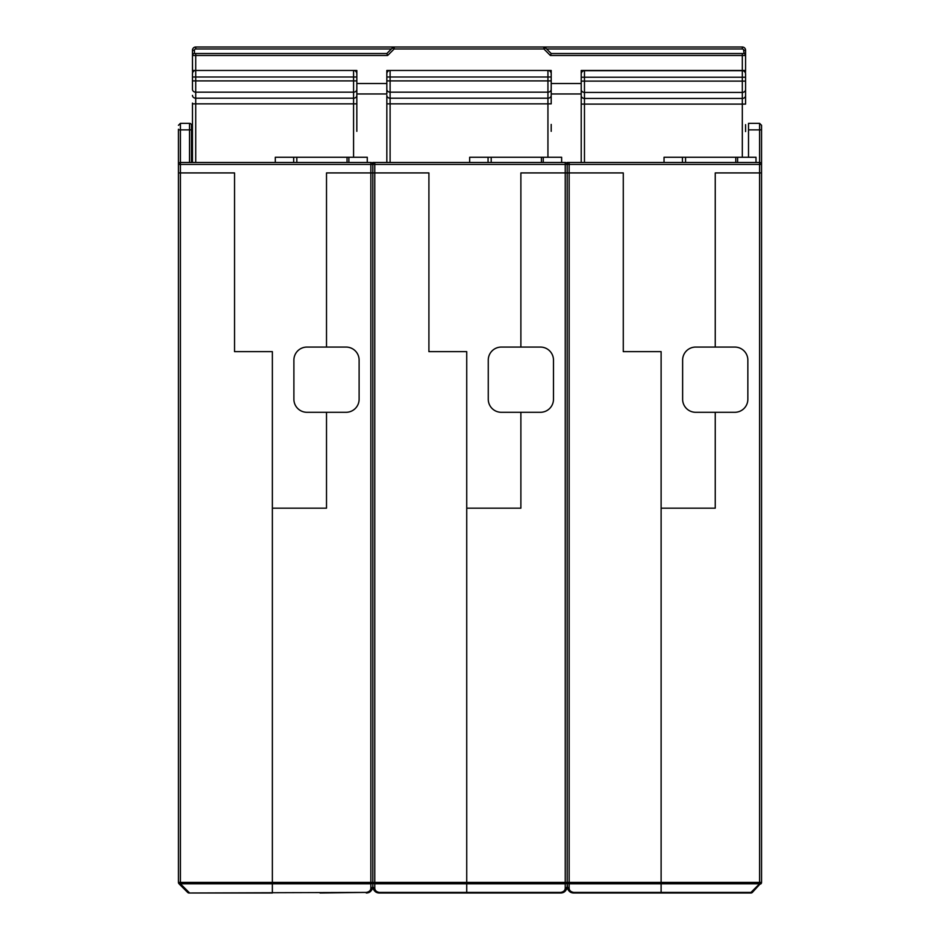 <?xml version="1.0" encoding="UTF-8"?>
<svg xmlns="http://www.w3.org/2000/svg" width="940" height="940" viewBox="0 0 940 940"><rect width="100%" height="100%" fill="white"/><g stroke="black" fill="none" stroke-linecap="round" stroke-linejoin="round"><path stroke-width="1.41" d="M306.934 412.296A13.043 13.043 0 0 1 293.891 399.253A13.043 13.043 0 0 0 306.934 412.296L326.509 412.296L326.509 508.176L272.365 508.176L272.365 351.63L234.542 351.63L272.365 351.63L272.365 893L272.365 508.176L326.509 508.176L326.509 412.296L346.073 412.296A13.043 13.043 0 0 0 359.115 399.253L359.115 360.114A13.043 13.043 0 0 0 346.073 347.072L326.509 347.072L326.509 172.925L374.766 172.925L372.816 172.925L372.816 886.479L372.816 172.925L370.853 172.925L370.853 164.441L178.447 164.441L178.447 882.402A1.962 1.962 0 0 0 179.023 883.788L187.659 892.424A1.962 1.128 -45 0 0 189.046 892.424L180.398 883.788A1.962 1.128 135 0 1 179.023 883.788A1.962 1.962 -29.1 0 1 178.447 882.402L180.398 883.788L180.398 882.402L178.447 882.402L179.023 883.788L187.659 892.424L179.023 883.788A1.962 1.962 -29.1 0 1 178.447 882.402M178.447 129.215L178.447 164.441A1.962 1.962 0 0 1 180.398 162.479L370.853 162.479A1.962 1.962 90 0 1 372.816 164.441L372.816 172.925L372.816 164.441A1.962 1.962 0 0 1 374.766 162.479L372.816 162.479M178.447 172.925L234.542 172.925L234.542 351.63L234.542 172.925L180.398 172.925L180.398 882.402L372.816 882.402L372.816 886.479C372.076 890.779 369.902 892.953 366.295 893L369.655 892.072M189.539 162.479L189.539 123.352L180.398 123.352L178.447 125.302M761.553 764.255L761.553 882.402A1.962 1.962 0 0 1 760.977 883.788A1.962 1.128 -135 0 1 759.602 883.788L759.602 164.441L569.147 164.441L569.147 172.925L567.184 172.925L569.147 172.925L569.147 883.788A1.962 1.387 180 0 1 567.184 882.402A1.962 1.387 180 0 1 565.234 883.788L565.234 882.402L567.184 882.402L567.184 172.925L567.184 886.479C566.444 890.779 564.27 892.953 560.663 893L379.337 893C375.73 892.953 373.556 890.779 372.816 886.479L372.816 882.402A1.962 1.387 180 0 1 370.853 883.788L370.853 887.865C370.865 890.356 369.338 891.884 366.295 892.424L189.046 893A1.962 1.962 0 0 1 187.659 892.424A1.962 1.962 0 0 0 189.046 893L272.365 893M189.539 123.352A1.962 1.962 0 0 1 191.49 125.302L191.49 162.479M192.465 103.106L192.465 162.479L191.49 162.279M192.465 75.376L192.465 82.215L192.465 75.376M192.465 73.743A3.266 3.266 0 0 1 195.661 70.477A3.266 3.266 0 0 0 192.465 73.743L192.465 89.359A3.266 2.82 180 0 0 195.732 92.179L195.732 162.479M356.836 124.421L356.836 70.477L353.64 70.477A3.266 3.266 0 0 1 356.836 73.743M353.569 157.262L353.569 103.858L356.836 103.858L356.836 131.33M372.005 889.628L372.346 888.911L372.005 889.628M319.988 893L366.295 892.424M370.853 887.865A1.962 1.387 0 0 0 372.816 886.479L372.816 882.402L466.734 882.402L466.734 351.63L428.91 351.63L428.91 172.925L428.91 351.63L466.734 351.63L466.734 508.176L520.878 508.176L520.878 412.296L540.441 412.296A13.043 13.043 0 0 0 553.484 399.253L553.484 360.114A13.043 13.043 0 0 0 540.441 347.072L520.878 347.072L520.878 172.925L565.234 172.925L520.878 172.925L520.878 347.072L501.302 347.072A13.043 13.043 0 0 0 488.26 360.114A13.043 13.043 0 0 1 501.302 347.072M501.302 412.296A13.043 13.043 0 0 1 488.26 399.253A13.043 13.043 0 0 0 501.302 412.296L520.878 412.296L520.878 508.176L466.734 508.176L466.734 882.402L565.234 882.402L565.234 172.925L567.184 172.925L565.234 172.925L565.234 164.441L374.766 164.441L374.766 883.788L466.734 883.788L466.734 882.402L466.734 883.788L565.234 883.788L565.234 887.865C565.234 890.356 563.706 891.884 560.663 892.424L466.734 892.424L466.734 883.788L466.734 892.424L379.337 892.424C376.294 891.884 374.766 890.356 374.766 887.865A1.962 1.387 0 0 1 372.816 886.479L373.156 888.57M374.731 891.096L373.721 889.792M375.647 891.849L379.337 893L560.663 893L564.024 892.072M377.457 892.718L378.761 892.977M374.766 172.925L428.91 172.925L374.766 172.925M377.422 892.706L378.879 892.988M374.766 887.865L374.766 883.788A1.962 1.387 180 0 1 372.816 882.402M386.834 95.387L386.834 103.858L386.834 95.387A3.266 2.82 0 0 0 390.1 98.207L390.1 162.479M386.834 162.479L386.834 103.858L547.938 103.858L547.938 98.207A3.266 2.82 0 0 0 551.204 95.387L551.204 94.635M390.1 70.477A3.266 3.266 0 0 0 386.834 73.743A3.266 3.266 0 0 1 390.1 70.477L390.1 98.207L547.938 98.207L547.938 92.179L390.1 92.179A3.266 2.82 180 0 1 386.834 89.359M551.204 76.998L547.938 76.998L547.938 70.477A3.266 3.266 0 0 1 551.204 73.743M551.204 124.433L551.204 131.33M547.938 157.262L547.938 103.858L551.204 103.858L551.204 95.387M759.602 883.788L750.954 892.424L573.706 892.424C570.662 891.884 569.135 890.356 569.147 887.865L569.147 883.788L661.114 883.788L661.114 882.402L661.114 893L661.114 883.788L759.602 883.788L761.553 882.402L752.341 892.424A1.962 1.962 0 0 1 750.954 893L573.706 893C570.098 892.953 567.924 890.779 567.184 886.479L567.184 882.402L567.537 888.57M370.853 162.479L370.853 164.441L374.766 164.441L374.766 162.479L565.234 162.479A1.962 1.962 90 0 1 567.184 164.441L567.184 172.925L567.184 164.441A1.962 1.962 0 0 1 569.147 162.479L567.184 162.479M564.787 891.531L565.657 890.673M566.374 889.628L566.714 888.911L566.374 889.628M531.958 893L560.687 893M564.799 891.519L565.574 890.768M560.663 892.424L466.734 893M570.039 891.872L573.706 893L750.954 893A1.962 1.962 0 0 0 752.341 892.424A1.962 1.962 0 0 1 750.954 893L750.954 892.424A1.962 1.128 45 0 0 752.341 892.424M567.184 882.402L661.114 882.402L661.114 351.63L623.279 351.63L623.279 172.925L623.279 351.63L661.114 351.63L661.114 508.176L715.246 508.176L715.246 412.296L734.81 412.296A13.043 13.043 0 0 0 747.852 399.253L747.852 360.114A13.043 13.043 0 0 0 734.81 347.072L715.246 347.072L715.246 172.925L759.602 172.925L715.246 172.925L715.246 347.072L695.682 347.072A13.043 13.043 0 0 0 682.628 360.114A13.043 13.043 0 0 1 695.682 347.072M569.147 172.925L623.279 172.925L569.147 172.925M568.089 889.792L569.205 891.202M745.573 77.233L584.469 77.233L584.469 70.712A3.266 3.266 0 0 0 581.214 73.978A3.266 3.266 0 0 1 584.469 70.712L742.318 70.712A3.266 3.266 0 0 1 745.573 73.978L745.573 94.858M639.905 70.477L581.214 70.477L581.214 124.656M581.214 103.341L581.214 94.858M581.214 131.565L581.214 162.479L581.214 104.093L584.469 104.093L584.469 162.479M745.573 124.656L745.573 131.565M742.318 157.262L742.318 104.093L745.573 104.093L745.573 89.594A3.266 2.82 180 0 1 742.318 92.414L584.469 92.414L584.469 104.093L742.318 104.093L742.318 98.442A3.266 2.82 0 0 0 745.573 95.621M695.682 412.296A13.043 13.043 0 0 1 682.628 399.253A13.043 13.043 0 0 0 695.682 412.296L715.246 412.296L715.246 508.176L661.114 508.176L661.114 882.402L761.553 882.402L761.553 172.925L759.602 172.925M748.51 157.262L748.51 123.352L759.602 123.352L761.553 125.302L761.553 172.925M761.553 125.302L761.553 129.215M761.553 144.22L761.553 139.661L761.553 144.22M761.553 162.479L761.553 155.958L761.553 162.479M356.836 70.477L192.465 70.477L192.465 55.483L192.536 73.085M290.965 53.521L194.427 53.521L194.427 50.267L192.465 50.267L192.465 55.483L192.465 50.267A3.266 3.266 -65.2 0 1 195.732 47L742.318 47L195.732 47L195.732 48.962L391.404 48.962L394.177 47L394.177 48.962L392.791 47.576L394.177 47A1.962 1.962 0 0 0 392.791 47.576L391.404 48.962M258.336 53.521L195.732 53.521L195.732 55.483L192.465 55.483A1.962 1.962 164 0 1 194.427 53.521L193.887 53.592M195.732 53.521L386.834 53.521L392.791 47.576M356.836 76.998L195.732 76.998L195.732 55.483L387.644 55.483L386.834 53.521M744.186 53.603L743.622 53.521A1.962 1.962 144.6 0 1 745.573 55.483L745.573 50.267A3.266 3.266 -116.4 0 0 742.318 47L742.318 48.962L546.634 48.962L543.872 47A1.962 1.962 0 0 1 545.259 47.576L551.204 53.521L679.702 53.521M647.084 53.521L743.622 53.521L742.318 53.521L742.318 55.483L550.394 55.483L551.204 53.521M742.318 70.477L745.573 70.477L745.573 55.483L742.318 55.483L742.318 70.477L581.214 70.477M581.214 93.965L551.204 93.965L551.204 70.477L386.834 70.477L386.834 93.965L356.836 93.965M387.644 55.483L394.177 48.962L543.872 48.962L543.872 47L545.259 47.576L543.872 48.962L550.394 55.483M546.634 48.962L545.259 47.576M742.318 48.962A1.304 1.304 -116.4 0 1 743.622 50.267L745.573 50.267L745.573 55.483M745.455 73.085L745.573 70.477M743.622 50.267L744.151 53.592M445.537 70.477L386.834 70.477M551.204 70.477L492.501 70.477M734.81 347.072A13.043 13.043 0 0 1 747.852 360.114M747.852 399.253A13.043 13.043 0 0 1 734.81 412.296M540.441 347.072A13.043 13.043 0 0 1 553.484 360.114M553.484 399.253A13.043 13.043 0 0 1 540.441 412.296M293.891 360.114A13.043 13.043 0 0 1 306.934 347.072A13.043 13.043 0 0 0 293.891 360.114L293.891 399.253M346.073 347.072A13.043 13.043 0 0 1 359.115 360.114M359.115 399.253A13.043 13.043 0 0 1 346.073 412.296M180.398 883.788L370.853 883.788L370.853 172.925L326.509 172.925L326.509 347.072L306.934 347.072M367.27 162.479L367.27 157.262L275.303 157.262L275.303 162.479M488.26 360.114L488.26 399.253M561.638 157.262L561.638 162.479L561.638 157.262L469.671 157.262L469.671 162.479L469.671 157.262M682.628 360.114L682.628 399.253M565.234 162.479L565.234 164.441L569.147 164.441L569.147 162.479L759.602 162.479A1.962 1.962 90 0 1 761.553 164.441L759.602 164.441L759.602 129.873L748.51 129.873M756.007 162.479L756.007 157.262L664.039 157.262L664.039 162.479M180.398 123.352L180.398 172.925M191.49 129.873L178.447 129.873M192.465 95.387A3.266 2.82 0 0 0 195.732 98.207L353.569 98.207L353.569 103.858L192.465 103.858M192.465 80.887L195.732 80.887L195.732 92.179L353.569 92.179L353.569 70.477M192.465 76.998L195.732 76.998L195.732 80.887L356.836 80.887M356.836 89.359A3.266 2.82 180 0 1 353.569 92.179L353.569 98.207A3.266 2.82 0 0 0 356.836 95.387M386.834 80.887L547.938 80.887L547.938 76.998L386.834 76.998M551.204 89.359A3.266 2.82 180 0 1 547.938 92.179L547.938 80.887L551.204 80.887M565.234 887.865A1.962 1.387 0 0 0 567.184 886.479A1.962 1.387 0 0 0 569.147 887.865M581.214 95.621A3.266 2.82 0 0 0 584.469 98.442L742.318 98.442L742.318 70.712M581.214 81.122L584.469 81.122L584.469 92.414A3.266 2.82 180 0 1 581.214 89.594M581.214 77.233L584.469 77.233L584.469 81.122L745.573 81.122M761.553 129.873L759.602 129.873L759.602 123.352M192.465 55.483A1.962 1.962 164 0 1 194.427 53.521M194.427 50.267A1.304 1.304 -65.2 0 1 195.732 48.962M551.204 83.531L581.214 83.531M356.836 83.531L386.834 83.531M192.465 50.267A3.266 3.266 -65.2 0 1 195.732 47M348.881 162.479L348.881 157.262M293.691 157.262L293.691 162.479M543.25 162.479L543.25 157.262M488.06 157.262L488.06 162.479M737.618 162.479L737.618 157.262M682.428 157.262L682.428 162.479M347.048 162.479L347.048 157.262M296.829 162.479L296.829 157.262M541.417 162.479L541.417 157.262M491.197 162.479L491.197 157.262M735.785 162.479L735.785 157.262M685.566 162.479L685.566 157.262"/></g></svg>
